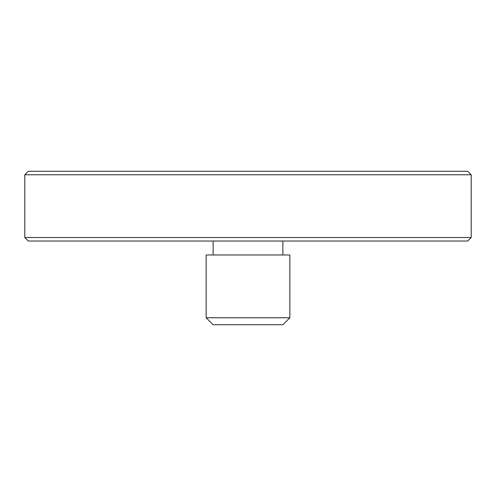 <?xml version="1.0" encoding="UTF-8"?>
<svg xmlns="http://www.w3.org/2000/svg" width="496" height="496" viewBox="0 0 496 496"><rect width="100%" height="100%" fill="white"/><g stroke="black" fill="none" stroke-linecap="round" stroke-linejoin="round"><path stroke-width="0.74" d="M471.2 237.534L467.709 241.025L28.291 241.025L24.8 237.534L471.2 237.534L471.2 174.759L24.8 174.759L28.291 171.275L467.709 171.275M467.716 171.275L471.2 174.759M289.85 317.75L282.875 324.725L213.125 324.725L206.15 317.75L289.85 317.75L289.85 254.975L206.15 254.975L206.15 317.75M282.875 254.975L282.875 241.025M213.125 254.975L213.125 241.025M24.8 237.534L24.8 174.759"/></g></svg>
